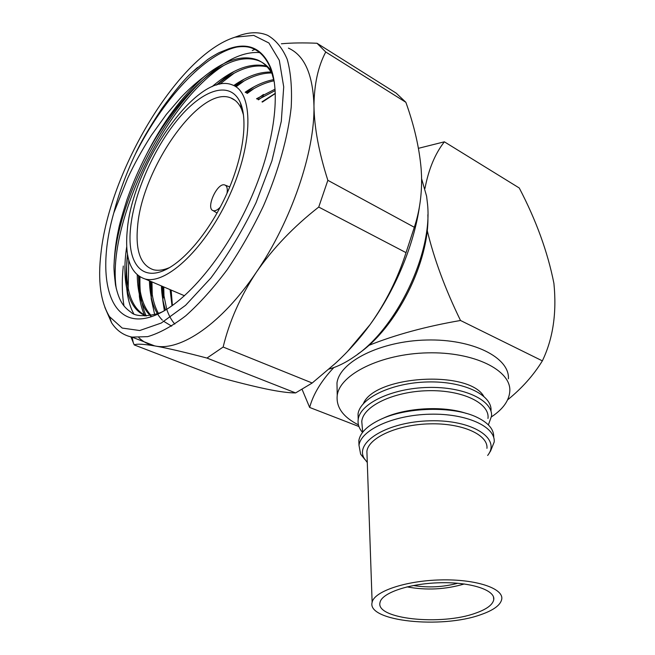 <?xml version="1.0" encoding="UTF-8"?>
<svg xmlns="http://www.w3.org/2000/svg" width="655" height="655" viewBox="0 0 655 655"><rect width="100%" height="100%" fill="white"/><g stroke="black" fill="none" stroke-linecap="round" stroke-linejoin="round"><path stroke-width="0.98" d="M486.943 448.331C488.327 434.773 462.258 422.958 429.827 423.842C397.421 424.546 368.552 437.704 366.898 451.262L367.046 455.618M480.95 614.611C493.665 610.182 500.6 605.032 501.755 599.161C503.646 588.321 475.743 578.987 440.578 579.912C405.445 580.707 374.03 591.49 372.13 602.33C366.505 621.366 441.724 629.078 480.95 614.611M475.686 613.121C486.714 609.248 492.74 604.761 493.755 599.669C495.442 590.106 470.888 581.935 440.086 582.754C409.31 583.441 381.668 592.89 380.031 602.444C375.061 619.098 441.323 625.902 475.686 613.121M413.354 585.513C428.329 587.903 443.14 587.15 457.779 583.253M407.001 586.872C426.339 590.491 445.441 589.525 464.305 583.965M487.647 455.446L487.697 455.381C501.329 438.522 472.435 419.593 429.983 420.805C387.572 421.664 354.29 442.117 364.213 458.402L367.283 462.504M489.007 453.399L490.587 451.008L494.197 442.002C495.671 426.667 466.393 413.215 429.844 414.206C393.319 415 360.905 429.958 358.997 445.302L360.635 454.185L364.868 459.491M493.706 437.229C494.042 429.582 488.581 422.999 477.315 417.464C453.907 405.723 405.748 406.902 379.646 419.855C367.119 425.963 360.185 432.857 358.85 440.528L358.981 445.425M466.335 413.428C443.075 405.396 404.602 407.754 382.774 418.447L382.479 418.586M487.967 418.447C490.087 403.275 462.512 389.758 427.895 390.699C393.303 391.444 362.788 406.387 361.781 421.533L362.207 426.479M488.376 424.882L491.545 416.113C492.928 400.32 464.01 386.458 427.993 387.441C391.993 388.219 360.07 403.57 358.203 419.372C357.573 424.014 359.014 428.37 362.534 432.431M491.004 410.808C492.372 394.924 463.519 380.981 427.609 381.955C391.723 382.741 359.898 398.166 358.039 414.058L358.203 419.225M483.685 396.185C468.243 369.649 374.701 375.651 363.378 403.611M491.487 416.842C503.056 409.146 509.164 400.582 509.811 391.158C511.285 370.255 474.105 351.596 427.428 352.857C380.776 353.88 339.798 374.447 337.227 395.374C335.982 407.214 343.056 417.055 358.449 424.89M508.411 378.811C509.819 357.646 472.869 338.758 426.528 340.01C380.211 341.026 339.536 361.806 336.981 383.003L337.12 390.151M424.964 188.476C428.616 169.219 435.092 153.663 444.377 141.816L418.455 148.317M368.626 345.463C395.415 334.746 426.045 326.419 460.514 320.483C445.195 289.052 434.077 258.995 427.166 230.314M302.111 389.422L309.651 407.451C313.229 394.146 321.286 380.842 333.837 367.553M444.377 141.816L519.251 187.985C536.15 220.26 547.695 252.028 553.901 283.304C556.873 312.926 553.025 338.782 542.356 360.864C533.481 375.315 521.896 388.317 507.609 399.861M309.651 407.451L358.948 426.536M460.514 320.483L542.356 360.864M427.862 214.717C429.86 261.705 396.119 328.466 357.949 353.962M329.031 369.076C337.292 366.816 345.815 362.608 354.609 356.467C396.422 328.72 432.701 253.395 427.551 204.303L426.601 196.238L421.599 178.717M100.96 253.207C97.701 280.758 100.551 301.898 109.5 316.635L122.19 328.065L139.711 330.529L161.269 323.038L185.578 305.304L210.885 277.99C227.629 255.507 242.686 230.413 256.056 202.682L271.899 160.934L281.306 121.249L283.713 86.886L279.308 60.317L268.902 42.993L253.69 35.386L235.063 37.179C178.512 54.635 109.663 170.431 100.96 253.207M235.153 37.139L240.811 35.067C250.791 31.907 259.732 31.989 267.617 35.321C275.886 40.029 282.42 48.036 287.226 59.351C290.845 72.508 292.171 88.458 291.205 107.199C288.028 136.895 278.424 171.356 263.466 205.899C252.65 228.652 240.565 249.907 227.219 269.647C213.481 287.995 199.652 303.38 185.742 315.8C172.109 326.247 159.419 333.198 147.662 336.645L132.023 337.104C123.435 335.344 116.615 330.554 111.555 322.735L104.882 307.441M419.609 205.58C414.124 244.724 395.333 289.993 370.042 324.659L347.6 351.383M130.91 336.875L134.234 344.923L217.157 376.772C236.046 381.98 252.273 386.024 265.848 388.914C279.046 391.649 288.961 392.984 295.601 392.918L206.972 358.064L223.142 347.035L312.198 383.011L335.36 363.378C348.206 351.571 359.767 338.668 370.042 324.659C385.648 302.798 397.651 278.793 406.034 252.65L318.731 207.062L327.852 180.313L414.32 227.277C419.618 211.213 422.025 194.109 421.533 175.982L421.157 168.949C419.315 147.801 414.222 125.58 405.863 102.295L325.748 52.007L316.995 43.255L396.177 93.133L405.863 102.295M312.198 383.011L295.601 392.918M414.32 227.277L406.034 252.65M206.972 358.064C184.849 352.234 167.647 348.214 155.358 346.02C180.69 351.285 221.586 323.922 256.285 272.333C240.369 296.527 229.324 321.433 223.142 347.035M123.296 266.012C121.748 280.815 121.986 294.136 124.008 305.959M138.852 337.693C143.289 341.902 148.546 344.628 154.629 345.881L155.358 346.02C143.642 344.039 136.6 343.67 134.234 344.923M254.836 49.469L252.273 50.55M318.731 207.062C293.612 226.687 272.799 248.45 256.285 272.333C291.205 221.48 314.916 151.903 313.966 106.004C314.318 127.831 318.952 152.599 327.852 180.313M281.372 43.779C291.573 42.845 303.445 42.673 316.995 43.255M325.748 52.007C318.084 66.376 314.163 84.38 313.966 106.004C313.041 74.629 304.526 55.331 288.421 48.11M243.513 114.985L241.654 109.385C239.091 103.531 235.464 99.707 230.765 97.914C199.98 84.88 141.644 169.137 137.558 226.9C135.405 251.168 140.735 265.463 153.548 269.77C158.199 270.892 163.553 270.155 169.62 267.559M130.623 227.301C134.242 192.554 154.277 147.252 178.831 118.203C203.304 89.129 230.462 80.164 240.36 102.729C248.171 120.553 243.128 157.446 226.835 193.692C210.558 229.938 185.25 260.6 165.265 269.868C140.457 281.765 126.8 261.296 130.623 227.301M127.266 230.232C132.294 165.183 197.663 70.314 232.361 84.937C253.239 92.019 253.722 141.93 229.913 194.641C206.333 247.418 166.558 284.941 145.164 279.014C130.591 274.167 124.622 257.906 127.266 230.232M274.371 82.514L270.826 68.98C266.601 58.713 260.821 51.999 253.485 48.838C247.95 45.915 239.82 45.858 229.103 48.666L219.556 52.465C218.213 52.998 210.877 57.19 207.307 59.826L191.948 72.484L197.54 67.457M114.085 264.071C117.401 200.012 166.362 104.456 217.239 68.104C232.697 56.846 246.829 51.671 259.65 52.572M133.735 313.77C130.779 308.423 128.691 301.955 127.463 294.382C125.686 282.764 125.776 269.819 127.725 255.548M216.338 85.06L226.417 76.766L234.023 71.477M144.894 315.972C142.282 310.486 140.457 304.051 139.417 296.682L138.492 275.984M234.67 86.026L244.053 79.222M154.637 314.457L151.207 298.778L150.47 281.273M245.838 92.625L253.87 86.894M164.372 310.658L162.833 300.661L162.284 286.3M257.079 99.036L263.482 94.484M275.198 90.554L258.07 99.601M162.997 286.603L163.455 293.26L166.73 309.291M166.771 309.406C168.753 315.325 171.43 320.221 174.795 324.078M274.068 80.778C265.242 82.587 256.113 86.697 246.689 93.108M151.035 281.519L151.739 291.074C152.811 299.834 155.014 307.228 158.346 313.246M272.185 72.975C260.829 72.803 248.54 77.274 235.325 86.411M138.901 276.271L139.851 288.683C141.554 300.375 145.271 309.258 151.002 315.325M268.034 67.031C254.32 63.633 238.6 68.529 220.874 81.728L216.789 84.921M127.496 254.197C126.194 265.905 126.292 276.541 127.791 286.088C130.41 301.546 136.584 311.485 146.327 315.915M271.71 71.477C268.141 66.45 263.932 62.921 259.077 60.89C245.723 55.806 229.831 59.908 211.409 73.188C188.239 89.858 163.234 121.945 145.59 156.242C138.737 169.858 133.563 181.214 127.037 199.529C122.043 215.348 119.21 225.32 118.555 229.463C116.058 240.745 114.568 252.29 114.085 264.096C113.724 267.232 114.199 274.175 115.501 284.925C119.341 303.019 124.655 307.604 131.27 312.484C136.445 317.912 156.406 315.956 164.913 310.38M191.948 72.484C184.759 78.846 174.648 91.004 161.605 108.976C149.078 127.995 140.35 143.011 135.405 154.015C127.217 170.98 118.162 195.157 113.823 212.834L127.684 178.209C133.964 164.593 141.848 150.306 151.346 135.348L166.378 114.371L180.755 97.644C188.01 89.989 195.698 83.079 203.82 76.913C224.46 60.072 242.334 54.406 257.44 59.908C263.687 62.512 268.804 67.58 272.791 75.112M146.409 315.915C128.093 310.306 121.298 281.355 126.734 246.632M212.064 86.656C232.803 68.89 251.217 62.119 267.322 66.335M151.428 316.643C142.282 308.53 137.55 294.652 137.247 275.002M233.729 85.535C247.516 75.98 260.24 71.501 271.915 72.099M171.643 326.149L163.365 321.114M162.334 320.139C154.252 311.788 149.946 298.68 149.414 280.823M245.15 92.232C255.065 85.461 264.628 81.253 273.839 79.615M165.568 309.995C163.111 303.028 161.728 295.004 161.4 285.924M256.547 98.733L275.1 89.129M275.346 93.28L262 101.844M170.095 289.625L172.003 305.787M135.405 154.015C162.71 99.888 204.499 53.022 238.543 46.71M116.287 288.691C106.372 225.238 164.118 102.958 224.108 65.246M128.167 288.175L128.757 260.15M219.712 84.184L234.277 73.106M146.139 315.931C141.505 305.533 139.458 292.548 139.982 276.959M235.988 86.845L244.225 80.884M152.247 294.635L151.952 281.904M247.254 93.428L253.96 88.589M164.012 297.673L163.75 286.931M258.471 99.83L263.49 96.228M275.354 93.468L262.393 102.065M171.151 290.075L172.412 305.5M229.103 48.666C248.376 42.035 262.205 48.29 270.572 67.449C281.151 94.099 273.675 147.776 249.85 200.774C226.049 253.78 189.336 298.459 160.287 312.918C111.178 337.915 94.017 281.576 113.823 212.834M203.82 76.913C181.697 96.531 162.293 122.968 145.59 156.242M227.023 193.266L227.293 190.892C227.391 187.469 226.491 185.48 224.599 184.923C217.198 182.45 205.572 208.331 213.055 210.607C215.086 211.278 217.509 210.083 220.342 207.029M366.898 451.262L372.13 602.33M493.493 596.942L493.755 599.669M364.213 458.402L360.635 454.185M358.85 440.528L358.997 445.302M362.698 432.226L361.781 421.533M358.039 414.058L358.203 419.372M336.981 383.003L337.227 395.374M109.5 316.635L111.555 322.735M235.063 37.179L240.811 35.067M132.114 337.137L133.333 343.007M154.629 345.881L132.023 337.104M241.654 109.385L240.36 102.729M168.36 268.28L165.265 269.868M230.765 97.914L234.981 100.281M145.164 279.014L184.489 295.757M217.239 68.104L211.409 73.188M127.463 294.382L127.791 286.088M226.417 76.766L220.874 81.728M139.417 296.682L139.851 288.683M151.207 298.778L151.739 291.074M162.833 300.661L163.455 293.26M270.826 68.98L270.572 67.449M164.97 310.347L160.287 312.918M259.118 60.907L257.448 59.916M213.055 210.607L217.067 213.055M225.279 185.185L229.749 186.929"/></g></svg>

